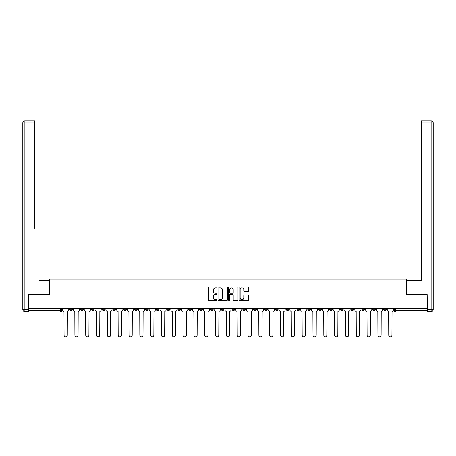 <?xml version="1.0" encoding="UTF-8"?>
<svg xmlns="http://www.w3.org/2000/svg" width="456" height="456" viewBox="0 0 456 456"><rect width="100%" height="100%" fill="white"/><g stroke="black" fill="none" stroke-linecap="round" stroke-linejoin="round"><path stroke-width="0.68" d="M216.902 287.434A0.479 0.479 0 0 0 216.423 286.955L209.19 286.955A0.678 0.678 0 0 0 208.506 287.633L208.506 299.894A0.678 0.678 0 0 0 209.19 300.572L216.423 300.572A0.479 0.479 0 0 0 216.902 300.099A0.479 0.479 0 0 0 216.423 299.62L215.488 299.62A2.177 2.177 0 0 1 213.311 297.443L213.311 296.417A2.177 2.177 0 0 1 215.488 294.24L216.423 294.24A0.479 0.479 0 0 0 216.902 293.767A0.479 0.479 0 0 0 216.423 293.288L215.488 293.288A2.177 2.177 0 0 1 213.311 291.11L213.311 290.084A2.177 2.177 0 0 1 215.488 287.907L216.423 287.907A0.479 0.479 0 0 0 216.902 287.434M361.887 308.398L361.887 309.162L364.663 309.162A1.385 1.385 0 0 1 363.272 310.553A1.385 1.385 0 0 1 361.887 309.162L361.887 308.398M351.063 308.398L351.063 309.162L353.839 309.162A1.385 1.385 0 0 1 352.454 310.553A1.385 1.385 0 0 1 351.063 309.162L351.063 308.398M286.134 308.398L286.134 309.162L288.91 309.162A1.385 1.385 0 0 1 287.519 310.553A1.385 1.385 0 0 1 286.134 309.162L286.134 308.398M275.31 308.398L275.31 309.162L278.086 309.162A1.385 1.385 0 0 1 276.701 310.553A1.385 1.385 0 0 1 275.31 309.162L275.31 308.398M264.491 308.398L264.491 309.162L267.262 309.162A1.385 1.385 0 0 1 265.876 310.553A1.385 1.385 0 0 1 264.491 309.162L264.491 308.398M242.843 308.398L242.843 309.162L245.619 309.162A1.385 1.385 0 0 1 244.234 310.553A1.385 1.385 0 0 1 242.843 309.162L242.843 308.398M221.2 309.162L221.2 308.398L221.2 309.162A1.385 1.385 0 0 0 222.591 310.553A1.385 1.385 0 0 1 221.2 309.162L223.976 309.162A1.385 1.385 0 0 1 222.591 310.553A1.385 1.385 0 0 0 223.976 309.162L223.976 308.398L223.976 309.162M210.381 309.162L210.381 308.398L210.381 309.162A1.385 1.385 0 0 0 211.766 310.553A1.385 1.385 0 0 1 210.381 309.162L213.157 309.162A1.385 1.385 0 0 1 211.766 310.553M199.557 309.162L199.557 308.398L199.557 309.162A1.385 1.385 0 0 0 200.948 310.553A1.385 1.385 0 0 1 199.557 309.162L202.333 309.162A1.385 1.385 0 0 1 200.948 310.553A1.385 1.385 0 0 0 202.333 309.162L202.333 308.398L202.333 309.162M188.738 308.398L188.738 309.162L191.509 309.162A1.385 1.385 0 0 1 190.123 310.553A1.385 1.385 0 0 1 188.738 309.162L188.738 308.398M177.914 308.398L177.914 309.162L180.69 309.162A1.385 1.385 0 0 1 179.299 310.553A1.385 1.385 0 0 1 177.914 309.162L177.914 308.398M167.09 308.398L167.09 309.162L169.866 309.162A1.385 1.385 0 0 1 168.481 310.553A1.385 1.385 0 0 1 167.09 309.162L167.09 308.398M156.271 309.162L156.271 308.398L156.271 309.162A1.385 1.385 0 0 0 157.656 310.553A1.385 1.385 0 0 1 156.271 309.162L159.047 309.162A1.385 1.385 0 0 1 157.656 310.553M134.628 309.162L134.628 308.398L134.628 309.162A1.385 1.385 0 0 0 136.013 310.553A1.385 1.385 0 0 1 134.628 309.162L137.398 309.162A1.385 1.385 0 0 1 136.013 310.553A1.385 1.385 0 0 0 137.398 309.162L137.398 308.398L137.398 309.162M123.804 309.162L123.804 308.398L123.804 309.162A1.385 1.385 0 0 0 125.189 310.553A1.385 1.385 0 0 1 123.804 309.162L126.58 309.162A1.385 1.385 0 0 1 125.189 310.553A1.385 1.385 0 0 0 126.58 309.162L126.58 308.398L126.58 309.162M112.985 309.162L112.985 308.398L112.985 309.162A1.385 1.385 0 0 0 114.37 310.553A1.385 1.385 0 0 1 112.985 309.162L115.756 309.162A1.385 1.385 0 0 1 114.37 310.553A1.385 1.385 0 0 0 115.756 309.162L115.756 308.398L115.756 309.162M102.161 309.162L102.161 308.398L102.161 309.162A1.385 1.385 0 0 0 103.546 310.553A1.385 1.385 0 0 1 102.161 309.162L104.937 309.162A1.385 1.385 0 0 1 103.546 310.553M91.337 309.162L91.337 308.398L91.337 309.162A1.385 1.385 0 0 0 92.728 310.553A1.385 1.385 0 0 1 91.337 309.162L94.113 309.162A1.385 1.385 0 0 1 92.728 310.553A1.385 1.385 0 0 0 94.113 309.162L94.113 308.398L94.113 309.162M80.518 309.162L80.518 308.398L80.518 309.162A1.385 1.385 0 0 0 81.903 310.553A1.385 1.385 0 0 1 80.518 309.162L83.294 309.162A1.385 1.385 0 0 1 81.903 310.553A1.385 1.385 0 0 0 83.294 309.162L83.294 308.398L83.294 309.162M247.899 291.755A0.678 0.678 0 0 0 248.583 291.076L248.583 287.633A0.678 0.678 0 0 0 247.899 286.955L239.867 286.955A0.678 0.678 0 0 0 239.183 287.633L239.183 299.894A0.678 0.678 0 0 0 239.867 300.572L247.899 300.572A0.678 0.678 0 0 0 248.583 299.894L248.583 295.739A0.678 0.678 0 0 0 247.899 295.06L244.462 295.06A0.678 0.678 0 0 0 243.778 295.739L243.778 297.796A1.824 1.824 0 0 1 241.959 299.62A1.824 1.824 0 0 1 240.135 297.796L240.135 289.731A1.824 1.824 0 0 1 241.959 287.907A1.824 1.824 0 0 1 243.778 289.731L243.778 291.076A0.678 0.678 0 0 0 244.462 291.755L247.899 291.755M30.364 120.823L24.88 120.823L34.798 120.823L30.364 120.823L34.798 120.823L34.798 122.903L24.88 122.903L24.88 309.51L28.625 309.51L28.625 294.599L49.51 294.599L49.51 279.129L406.49 279.129L406.49 294.599L427.164 294.599L427.164 308.398L28.836 308.398L28.836 310.553L61.645 310.553L61.645 308.398M28.836 294.599L28.836 308.398M227.401 287.633A0.678 0.678 0 0 0 226.723 286.955L218.686 286.955A0.678 0.678 0 0 0 218.008 287.633L218.008 299.894A0.678 0.678 0 0 0 218.686 300.572L226.723 300.572A0.678 0.678 0 0 0 227.401 299.894L227.401 287.633M229.277 286.955L237.314 286.955A0.678 0.678 0 0 1 237.992 287.633L237.992 299.894A0.678 0.678 0 0 1 237.314 300.572L233.871 300.572A0.678 0.678 0 0 1 233.193 299.894L233.193 294.924A0.678 0.678 0 0 0 232.509 294.24L230.229 294.24A0.678 0.678 0 0 0 229.55 294.924L229.55 300.099A0.479 0.479 0 0 1 229.072 300.572A0.479 0.479 0 0 1 228.598 300.099L228.598 287.633A0.678 0.678 0 0 1 229.277 286.955M394.354 308.398L394.354 310.553L427.164 310.553L427.164 311.938L395.74 311.938A1.385 1.385 0 0 1 394.354 310.553M427.164 308.398L427.164 310.553M61.645 310.553A1.385 1.385 0 0 1 60.26 311.938L28.836 311.938L28.836 310.553M386.306 308.398L386.306 309.162A1.385 1.385 0 0 1 384.915 310.553A1.385 1.385 0 0 1 383.53 309.162L386.306 309.162M383.53 308.398L383.53 309.162M375.482 308.398L375.482 309.162A1.385 1.385 0 0 1 374.097 310.553A1.385 1.385 0 0 1 372.706 309.162L375.482 309.162M372.706 308.398L372.706 309.162M364.663 308.398L364.663 309.162M353.839 308.398L353.839 309.162L353.839 308.398M343.015 308.398L343.015 309.162A1.385 1.385 0 0 1 341.63 310.553A1.385 1.385 0 0 1 340.244 309.162L343.015 309.162M340.244 308.398L340.244 309.162M332.196 308.398L332.196 309.162A1.385 1.385 0 0 1 330.811 310.553A1.385 1.385 0 0 1 329.42 309.162L332.196 309.162M329.42 308.398L329.42 309.162M321.372 308.398L321.372 309.162A1.385 1.385 0 0 1 319.987 310.553A1.385 1.385 0 0 1 318.601 309.162L321.372 309.162M318.601 308.398L318.601 309.162M310.553 308.398L310.553 309.162A1.385 1.385 0 0 1 309.162 310.553A1.385 1.385 0 0 1 307.777 309.162L310.553 309.162M307.777 308.398L307.777 309.162M299.729 308.398L299.729 309.162A1.385 1.385 0 0 1 298.344 310.553A1.385 1.385 0 0 1 296.953 309.162L299.729 309.162M296.953 308.398L296.953 309.162M288.91 308.398L288.91 309.162A1.385 1.385 0 0 1 287.519 310.553M278.086 308.398L278.086 309.162M267.262 309.162L267.262 308.398L267.262 309.162A1.385 1.385 0 0 1 265.876 310.553M256.443 308.398L256.443 309.162A1.385 1.385 0 0 1 255.052 310.553A1.385 1.385 0 0 1 253.667 309.162A1.385 1.385 0 0 0 255.052 310.553A1.385 1.385 0 0 0 256.443 309.162L253.667 309.162L253.667 308.398M245.619 309.162L245.619 308.398L245.619 309.162A1.385 1.385 0 0 1 244.234 310.553M234.8 308.398L234.8 309.162A1.385 1.385 0 0 1 233.409 310.553A1.385 1.385 0 0 1 232.024 309.162A1.385 1.385 0 0 0 233.409 310.553M232.024 308.398L232.024 309.162L234.8 309.162M213.157 308.398L213.157 309.162L213.157 308.398M191.509 309.162L191.509 308.398L191.509 309.162A1.385 1.385 0 0 1 190.123 310.553M180.69 309.162L180.69 308.398L180.69 309.162A1.385 1.385 0 0 1 179.299 310.553M169.866 309.162L169.866 308.398L169.866 309.162A1.385 1.385 0 0 1 168.481 310.553M159.047 308.398L159.047 309.162L159.047 308.398M148.223 309.162L148.223 308.398L148.223 309.162A1.385 1.385 0 0 1 146.838 310.553A1.385 1.385 0 0 1 145.447 309.162L148.223 309.162A1.385 1.385 0 0 1 146.838 310.553M145.447 308.398L145.447 309.162M104.937 308.398L104.937 309.162L104.937 308.398M72.47 308.398L72.47 309.162A1.385 1.385 0 0 1 71.085 310.553A1.385 1.385 0 0 1 69.694 309.162A1.385 1.385 0 0 0 71.085 310.553A1.385 1.385 0 0 0 72.47 309.162L72.47 308.398M69.694 308.398L69.694 309.162L72.47 309.162M219.439 287.907A0.479 0.479 0 0 0 218.96 288.386L218.96 299.142A0.479 0.479 0 0 0 219.439 299.62L220.425 299.62A2.177 2.177 0 0 0 222.602 297.443L222.602 290.084A2.177 2.177 0 0 0 220.425 287.907L219.439 287.907M233.193 289.765A1.824 1.824 0 0 0 231.369 287.941A1.824 1.824 0 0 0 229.55 289.765L229.55 292.604A0.678 0.678 0 0 0 230.229 293.288L232.509 293.288A0.678 0.678 0 0 0 233.193 292.604L233.193 289.765M62.586 309.858L62.586 308.398L62.586 309.858A1.385 1.385 48.4 0 0 63.971 311.243L64.074 335.177A1.596 1.596 48.4 0 0 65.67 336.773A1.596 1.596 48.4 0 0 67.266 335.177L67.368 311.243A1.385 1.385 48.4 0 0 68.759 309.858L68.759 308.398M63.971 311.243L64.074 335.177M67.266 335.177L67.368 311.243M73.405 309.858L73.405 308.398L73.405 309.858A1.385 1.385 48.4 0 0 74.795 311.243L74.898 335.177A1.596 1.596 48.4 0 0 76.494 336.773A1.596 1.596 48.4 0 0 78.09 335.177L78.193 311.243A1.385 1.385 48.4 0 0 79.578 309.858L79.578 308.398M84.229 309.858L84.229 308.398L84.229 309.858A1.385 1.385 48.4 0 0 85.614 311.243L85.722 335.177A1.596 1.596 48.4 0 0 87.313 336.773A1.596 1.596 48.4 0 0 88.909 335.177L89.017 311.243A1.385 1.385 48.4 0 0 90.402 309.858L90.402 308.398M49.436 294.599L49.436 280.377L39.587 280.377M34.798 122.903L34.798 228.348M28.625 309.51L28.625 311.59L24.88 311.59A2.08 2.08 0 0 1 22.8 309.51L22.8 122.903A2.08 2.08 0 0 1 24.88 120.823A2.08 2.08 0 0 0 22.8 122.903A2.08 2.08 0 0 1 24.88 120.823A2.08 2.08 0 0 0 22.8 122.903L24.88 122.903L24.88 120.823M416.413 280.377L421.202 280.377L421.202 120.823L431.119 120.823L421.202 120.823M406.564 294.599L406.564 280.377L421.202 280.377L421.202 228.348M427.375 309.51L431.119 309.51L431.119 122.903L433.2 122.903A2.08 2.08 0 0 0 431.119 120.823A2.08 2.08 0 0 1 433.2 122.903L433.2 309.51A2.08 2.08 0 0 1 431.119 311.59L427.375 311.59L427.164 294.599M74.795 311.243L74.898 335.177M78.09 335.177L78.193 311.243M85.614 311.243L85.722 335.177M88.909 335.177L89.017 311.243M95.047 309.858L95.047 308.398L95.047 309.858A1.385 1.385 48.4 0 0 96.438 311.243L96.541 335.177A1.596 1.596 48.4 0 0 98.137 336.773A1.596 1.596 48.4 0 0 99.733 335.177L99.835 311.243A1.385 1.385 48.4 0 0 101.226 309.858L101.226 308.398M105.872 309.858L105.872 308.398L105.872 309.858A1.385 1.385 48.4 0 0 107.257 311.243L107.365 335.177A1.596 1.596 48.4 0 0 108.961 336.773A1.596 1.596 48.4 0 0 110.557 335.177L110.66 311.243A1.385 1.385 48.4 0 0 112.045 309.858L112.045 308.398M116.696 309.858L116.696 308.398L116.696 309.858A1.385 1.385 48.4 0 0 118.081 311.243L118.184 335.177A1.596 1.596 48.4 0 0 119.78 336.773A1.596 1.596 48.4 0 0 121.376 335.177L121.478 311.243A1.385 1.385 48.4 0 0 122.869 309.858L122.869 308.398M96.438 311.243L96.541 335.177M99.733 335.177L99.835 311.243M107.257 311.243L107.365 335.177M110.557 335.177L110.66 311.243M118.081 311.243L118.184 335.177M121.376 335.177L121.478 311.243M127.515 309.858L127.515 308.398L127.515 309.858A1.385 1.385 48.4 0 0 128.905 311.243L129.008 335.177A1.596 1.596 48.4 0 0 130.604 336.773A1.596 1.596 48.4 0 0 132.2 335.177L132.303 311.243A1.385 1.385 48.4 0 0 133.688 309.858L133.688 308.398M128.905 311.243L129.008 335.177M132.2 335.177L132.303 311.243M138.339 309.858L138.339 308.398L138.339 309.858A1.385 1.385 48.4 0 0 139.724 311.243L139.827 335.177A1.596 1.596 48.4 0 0 141.423 336.773A1.596 1.596 48.4 0 0 143.019 335.177L143.127 311.243A1.385 1.385 48.4 0 0 144.512 309.858L144.512 308.398M139.724 311.243L139.827 335.177M143.019 335.177L143.127 311.243M149.158 309.858L149.158 308.398L149.158 309.858A1.385 1.385 48.4 0 0 150.548 311.243L150.651 335.177A1.596 1.596 48.4 0 0 152.247 336.773A1.596 1.596 48.4 0 0 153.843 335.177L153.946 311.243A1.385 1.385 48.4 0 0 155.336 309.858L155.336 308.398M150.548 311.243L150.651 335.177M153.843 335.177L153.946 311.243M159.982 309.858L159.982 308.398L159.982 309.858A1.385 1.385 48.4 0 0 161.367 311.243L161.475 335.177A1.596 1.596 48.4 0 0 163.071 336.773A1.596 1.596 48.4 0 0 164.662 335.177L164.77 311.243A1.385 1.385 48.4 0 0 166.155 309.858L166.155 308.398M161.367 311.243L161.475 335.177M164.662 335.177L164.77 311.243M170.806 309.858L170.806 308.398L170.806 309.858A1.385 1.385 48.4 0 0 172.191 311.243L172.294 335.177A1.596 1.596 48.4 0 0 173.89 336.773A1.596 1.596 48.4 0 0 175.486 335.177L175.588 311.243A1.385 1.385 48.4 0 0 176.979 309.858L176.979 308.398M172.191 311.243L172.294 335.177M175.486 335.177L175.588 311.243M181.625 309.858L181.625 308.398L181.625 309.858A1.385 1.385 48.4 0 0 183.016 311.243L183.118 335.177A1.596 1.596 48.4 0 0 184.714 336.773A1.596 1.596 48.4 0 0 186.31 335.177L186.413 311.243A1.385 1.385 48.4 0 0 187.798 309.858L187.798 308.398M183.016 311.243L183.118 335.177M186.31 335.177L186.413 311.243M192.449 309.858L192.449 308.398L192.449 309.858A1.385 1.385 48.4 0 0 193.834 311.243L193.937 335.177A1.596 1.596 48.4 0 0 195.533 336.773A1.596 1.596 48.4 0 0 197.129 335.177L197.231 311.243A1.385 1.385 48.4 0 0 198.622 309.858L198.622 308.398M193.834 311.243L193.937 335.177M197.129 335.177L197.231 311.243M203.268 309.858L203.268 308.398L203.268 309.858A1.385 1.385 48.4 0 0 204.658 311.243L204.761 335.177A1.596 1.596 48.4 0 0 206.357 336.773A1.596 1.596 48.4 0 0 207.953 335.177L208.056 311.243A1.385 1.385 48.4 0 0 209.441 309.858L209.441 308.398M204.658 311.243L204.761 335.177M207.953 335.177L208.056 311.243M214.092 309.858L214.092 308.398L214.092 309.858A1.385 1.385 48.4 0 0 215.477 311.243L215.585 335.177A1.596 1.596 48.4 0 0 217.176 336.773A1.596 1.596 48.4 0 0 218.772 335.177L218.88 311.243A1.385 1.385 48.4 0 0 220.265 309.858L220.265 308.398M215.477 311.243L215.585 335.177M218.772 335.177L218.88 311.243M224.911 309.858L224.911 308.398L224.911 309.858A1.385 1.385 48.4 0 0 226.301 311.243L226.404 335.177A1.596 1.596 48.4 0 0 228 336.773A1.596 1.596 48.4 0 0 229.596 335.177L229.699 311.243A1.385 1.385 48.4 0 0 231.089 309.858L231.089 308.398M226.301 311.243L226.404 335.177M229.596 335.177L229.699 311.243M235.735 309.858L235.735 308.398L235.735 309.858A1.385 1.385 48.4 0 0 237.12 311.243L237.228 335.177A1.596 1.596 48.4 0 0 238.824 336.773A1.596 1.596 48.4 0 0 240.415 335.177L240.523 311.243A1.385 1.385 48.4 0 0 241.908 309.858L241.908 308.398M237.12 311.243L237.228 335.177M240.415 335.177L240.523 311.243M246.559 309.858L246.559 308.398L246.559 309.858A1.385 1.385 48.4 0 0 247.944 311.243L248.047 335.177A1.596 1.596 48.4 0 0 249.643 336.773A1.596 1.596 48.4 0 0 251.239 335.177L251.341 311.243A1.385 1.385 48.4 0 0 252.732 309.858L252.732 308.398M247.944 311.243L248.047 335.177M251.239 335.177L251.341 311.243M257.378 309.858L257.378 308.398L257.378 309.858A1.385 1.385 48.4 0 0 258.769 311.243L258.871 335.177A1.596 1.596 48.4 0 0 260.467 336.773A1.596 1.596 48.4 0 0 262.063 335.177L262.166 311.243A1.385 1.385 48.4 0 0 263.551 309.858L263.551 308.398M258.769 311.243L258.871 335.177M262.063 335.177L262.166 311.243M268.202 309.858L268.202 308.398L268.202 309.858A1.385 1.385 48.4 0 0 269.587 311.243L269.69 335.177A1.596 1.596 48.4 0 0 271.286 336.773A1.596 1.596 48.4 0 0 272.882 335.177L272.984 311.243A1.385 1.385 48.4 0 0 274.375 309.858L274.375 308.398M269.587 311.243L269.69 335.177M272.882 335.177L272.984 311.243M279.021 309.858L279.021 308.398L279.021 309.858A1.385 1.385 48.4 0 0 280.411 311.243L280.514 335.177A1.596 1.596 48.4 0 0 282.11 336.773A1.596 1.596 48.4 0 0 283.706 335.177L283.809 311.243A1.385 1.385 48.4 0 0 285.194 309.858L285.194 308.398M280.411 311.243L280.514 335.177M283.706 335.177L283.809 311.243M289.845 309.858L289.845 308.398L289.845 309.858A1.385 1.385 48.4 0 0 291.23 311.243L291.338 335.177A1.596 1.596 48.4 0 0 292.929 336.773A1.596 1.596 48.4 0 0 294.525 335.177L294.633 311.243A1.385 1.385 48.4 0 0 296.018 309.858L296.018 308.398M291.23 311.243L291.338 335.177M294.525 335.177L294.633 311.243M300.664 309.858L300.664 308.398L300.664 309.858A1.385 1.385 48.4 0 0 302.054 311.243L302.157 335.177A1.596 1.596 48.4 0 0 303.753 336.773A1.596 1.596 48.4 0 0 305.349 335.177L305.452 311.243A1.385 1.385 48.4 0 0 306.842 309.858L306.842 308.398M302.054 311.243L302.157 335.177M305.349 335.177L305.452 311.243M311.488 309.858L311.488 308.398L311.488 309.858A1.385 1.385 48.4 0 0 312.873 311.243L312.981 335.177A1.596 1.596 48.4 0 0 314.577 336.773A1.596 1.596 48.4 0 0 316.173 335.177L316.276 311.243A1.385 1.385 48.4 0 0 317.661 309.858L317.661 308.398M312.873 311.243L312.981 335.177M316.173 335.177L316.276 311.243M322.312 309.858L322.312 308.398L322.312 309.858A1.385 1.385 48.4 0 0 323.697 311.243L323.8 335.177A1.596 1.596 48.4 0 0 325.396 336.773A1.596 1.596 48.4 0 0 326.992 335.177L327.094 311.243A1.385 1.385 48.4 0 0 328.485 309.858L328.485 308.398M323.697 311.243L323.8 335.177M326.992 335.177L327.094 311.243M333.131 309.858L333.131 308.398L333.131 309.858A1.385 1.385 48.4 0 0 334.522 311.243L334.624 335.177A1.596 1.596 48.4 0 0 336.22 336.773A1.596 1.596 48.4 0 0 337.816 335.177L337.919 311.243A1.385 1.385 48.4 0 0 339.304 309.858L339.304 308.398M334.522 311.243L334.624 335.177M337.816 335.177L337.919 311.243M343.955 309.858L343.955 308.398L343.955 309.858A1.385 1.385 48.4 0 0 345.34 311.243L345.443 335.177A1.596 1.596 48.4 0 0 347.039 336.773A1.596 1.596 48.4 0 0 348.635 335.177L348.743 311.243A1.385 1.385 48.4 0 0 350.128 309.858L350.128 308.398M345.34 311.243L345.443 335.177M348.635 335.177L348.743 311.243M354.774 309.858L354.774 308.398L354.774 309.858A1.385 1.385 48.4 0 0 356.164 311.243L356.267 335.177A1.596 1.596 48.4 0 0 357.863 336.773A1.596 1.596 48.4 0 0 359.459 335.177L359.562 311.243A1.385 1.385 48.4 0 0 360.952 309.858L360.952 308.398M356.164 311.243L356.267 335.177M359.459 335.177L359.562 311.243M365.598 309.858L365.598 308.398L365.598 309.858A1.385 1.385 48.4 0 0 366.983 311.243L367.091 335.177A1.596 1.596 48.4 0 0 368.687 336.773A1.596 1.596 48.4 0 0 370.278 335.177L370.386 311.243A1.385 1.385 48.4 0 0 371.771 309.858L371.771 308.398M366.983 311.243L367.091 335.177M370.278 335.177L370.386 311.243M376.422 309.858L376.422 308.398L376.422 309.858A1.385 1.385 48.4 0 0 377.807 311.243L377.91 335.177A1.596 1.596 48.4 0 0 379.506 336.773A1.596 1.596 48.4 0 0 381.102 335.177L381.205 311.243A1.385 1.385 48.4 0 0 382.595 309.858L382.595 308.398M377.807 311.243L377.91 335.177M381.102 335.177L381.205 311.243M387.241 309.858L387.241 308.398L387.241 309.858A1.385 1.385 48.4 0 0 388.632 311.243L388.734 335.177A1.596 1.596 48.4 0 0 390.33 336.773A1.596 1.596 48.4 0 0 391.926 335.177L392.029 311.243A1.385 1.385 48.4 0 0 393.414 309.858L393.414 308.398M388.632 311.243L388.734 335.177M391.926 335.177L392.029 311.243M60.26 308.398L60.26 311.938M395.74 308.398L395.74 311.938M24.88 311.59L24.88 309.51L22.8 309.51M431.119 120.823L431.119 122.903L421.202 122.903M433.2 309.51L431.119 309.51L431.119 311.59"/></g></svg>
